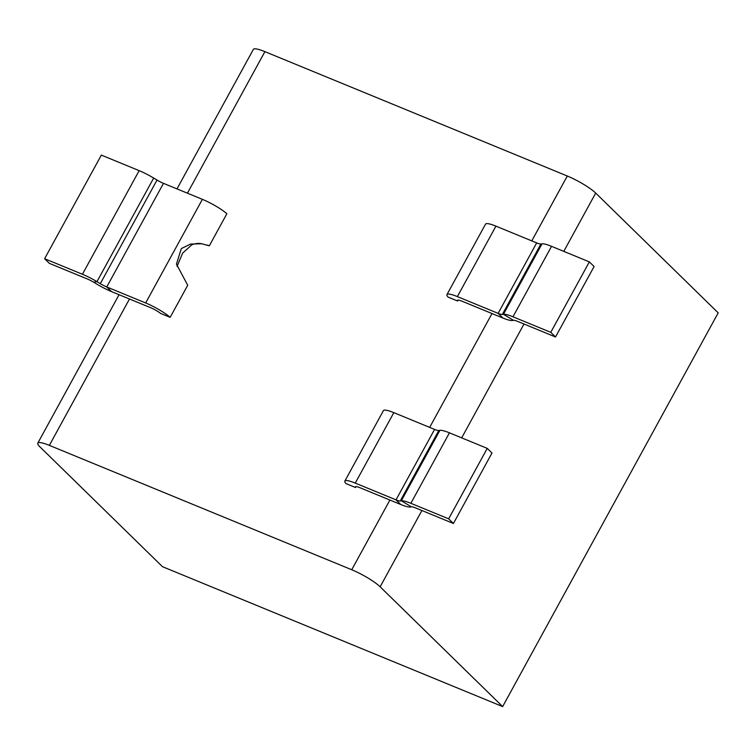 <?xml version="1.0" encoding="UTF-8"?>
<svg xmlns="http://www.w3.org/2000/svg" width="756" height="756" viewBox="0 0 756 756"><rect width="100%" height="100%" fill="white"/><g stroke="black" fill="none" stroke-linecap="round" stroke-linejoin="round"><path stroke-width="1.13" d="M129.493 298.998L49.357 445.369A24.003 4.234 28.7 0 0 37.8 443.129A24.003 4.234 28.7 0 0 39.955 446.881L162.455 566.669L502.645 706.595L718.2 312.871L595.7 193.082A24.003 4.234 -151.3 0 0 567.302 176.016L264.912 51.644A24.003 4.234 -151.3 0 0 253.355 49.405L176.989 188.896M49.357 445.369L351.738 569.74A24.003 4.234 28.7 0 1 380.136 586.798L421.905 510.517M355.528 487.516L345.946 483.575A21.603 3.808 28.7 0 1 344.849 481.081L383.424 410.631A21.603 3.808 -151.3 0 1 393.829 412.644L434.577 429.408A9.601 1.692 28.7 0 0 438.811 430.514L439.916 430.344A21.603 3.808 -151.3 0 1 449.442 432.838L487.242 448.384L491.986 453.024L453.42 523.483L415.62 507.938A9.601 1.692 -151.3 0 0 411.387 506.822L410.281 507.002A21.603 3.808 28.7 0 1 400.756 504.507L359.998 487.743A9.601 1.692 -151.3 0 0 355.377 486.845A9.601 1.692 -151.3 0 0 355.528 487.516L356.029 486.609M457.635 301.02L448.053 297.08A21.603 3.808 28.7 0 1 446.957 294.585L485.532 224.126A21.603 3.808 -151.3 0 1 495.936 226.148L536.684 242.903A9.601 1.692 28.7 0 0 540.918 244.018L542.024 243.838A21.603 3.808 -151.3 0 1 551.549 246.333L589.349 261.888L594.093 266.528L555.518 336.987L517.728 321.432A9.601 1.692 -151.3 0 0 513.494 320.327L512.388 320.506A21.603 3.808 28.7 0 1 502.863 318.002L462.105 301.238A9.601 1.692 -151.3 0 0 457.484 300.349A9.601 1.692 -151.3 0 0 457.635 301.02L458.127 300.113M139.151 170.648L82.423 274.267L44.623 258.713L101.351 155.103L139.151 170.648A21.603 3.808 -151.3 0 1 153.676 178.047L157.021 180.051A9.601 1.692 28.7 0 0 163.476 183.339L202.381 199.338A21.603 3.808 -151.3 0 1 226.885 213.721L209.327 245.804L207.361 245.067M209.327 245.804L201.597 243.744L190.531 244.075L181.345 248.573L176.441 264.099L187.724 285.258L170.157 317.331L160.574 313.39A9.601 1.692 -151.3 0 0 150.406 307.597L111.501 291.599A21.603 3.808 28.7 0 1 96.966 284.199L93.631 282.196A9.601 1.692 -151.3 0 0 87.176 278.907L49.376 263.362L44.623 258.713M502.645 706.595L380.136 586.798M344.849 481.081A21.603 3.808 28.7 0 1 355.254 483.103L396.012 499.858A9.601 1.692 -151.3 0 0 400.236 500.973L401.341 500.793A21.603 3.808 28.7 0 1 410.867 503.298L448.667 518.843L487.242 448.384M453.42 523.483L448.667 518.843M446.957 294.585A21.603 3.808 28.7 0 1 457.361 296.598L498.109 313.362A9.601 1.692 -151.3 0 0 502.343 314.477L503.449 314.298A21.603 3.808 28.7 0 1 512.974 316.792L550.774 332.338L555.518 336.987M589.349 261.888L550.774 332.338M202.381 199.338L145.662 302.958A21.603 3.808 28.7 0 1 170.157 317.331M177.036 266.414L182.64 253.137L191.939 244.698C195.691 243.413 198.913 243.092 201.597 243.744M145.662 302.958L106.757 286.949L111.501 291.599M157.021 180.051L100.293 283.661A9.601 1.692 -151.3 0 0 106.757 286.949L163.476 183.339M100.293 283.661L96.957 281.657L93.631 282.196M82.423 274.267A21.603 3.808 28.7 0 1 96.957 281.657L153.676 178.047M264.912 51.644L187.422 193.186M351.738 569.74L389.907 500.037M429.682 427.386L492.005 313.542M531.78 240.89L567.302 176.016M461.68 437.866L524.002 324.022M563.778 251.37L595.7 193.082M393.829 412.644L355.254 483.103M400.756 504.507L396.012 499.858L434.577 429.408M438.811 430.514L400.236 500.973M411.387 506.822L401.341 500.793L439.916 430.344M449.442 432.838L410.867 503.298M495.936 226.148L457.361 296.598M536.684 242.903L498.109 313.362L502.863 318.002M540.918 244.018L502.343 314.477M513.494 320.327L503.449 314.298L542.024 243.838M551.549 246.333L512.974 316.792M37.8 443.129L119.061 294.708"/></g></svg>
